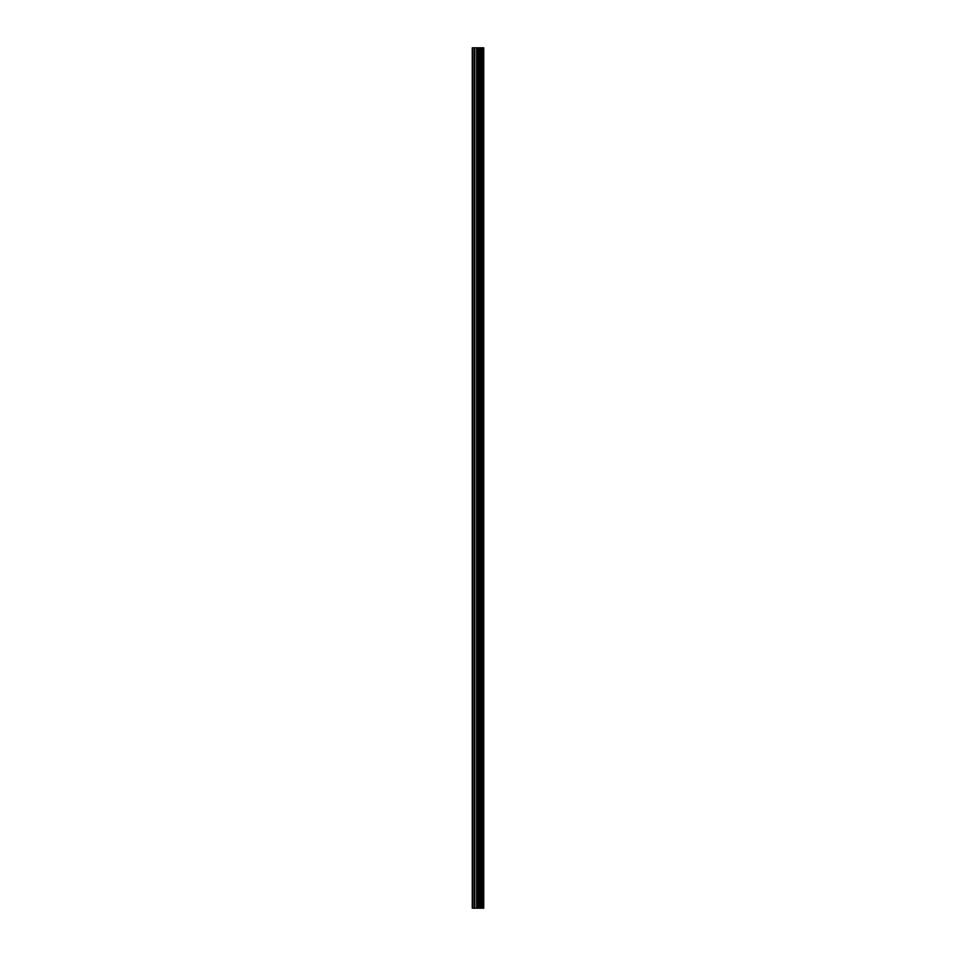 <?xml version="1.0" encoding="UTF-8"?>
<svg xmlns="http://www.w3.org/2000/svg" width="956" height="956" viewBox="0 0 956 956"><rect width="100%" height="100%" fill="white"/><g stroke="black" fill="none" stroke-linecap="round" stroke-linejoin="round"><path stroke-width="1.43" d="M476.638 908.2L483.736 908.2L483.736 47.8L472.264 47.8L472.264 908.2L476.638 908.2L476.638 47.8M483.294 908.2L483.294 47.8M478.801 908.2L478.801 47.8M478.645 908.2L478.645 47.8M472.921 908.2L472.921 47.8M483.521 908.2L483.521 47.8M482.242 908.2L482.242 47.8M482.159 908.2L482.159 47.8M481.681 908.2L481.681 47.8M481.489 908.2L481.489 47.8M480.605 908.2L480.605 47.8M480.414 908.2L480.414 47.8M479.936 908.2L479.936 47.8M479.864 908.2L479.864 47.8M478.562 908.2L478.562 47.8M478.311 908.2L478.311 47.8M476.889 908.2L476.889 47.8M474.774 908.2L474.774 47.8M474.523 908.2L474.523 47.8"/></g></svg>
